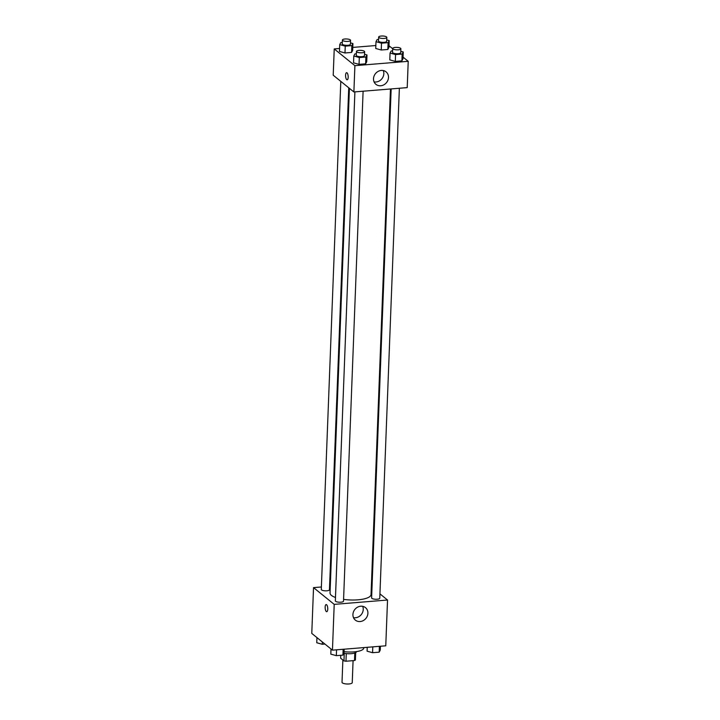 <?xml version="1.0" encoding="UTF-8"?>
<svg xmlns="http://www.w3.org/2000/svg" width="720" height="720" viewBox="0 0 720 720"><rect width="100%" height="100%" fill="white"/><g stroke="black" fill="none" stroke-linecap="round" stroke-linejoin="round"><path stroke-width="1.08" d="M342.873 660.015L342.018 682.272A5.112 1.53 2.2 0 0 347.067 684A5.112 1.53 2.2 0 0 352.233 682.668L353.079 660.654M354.798 653.022L354.501 660.537L345.978 661.23A7.65 2.295 2.2 0 1 343.962 660.897L340.659 658.215L340.767 655.299M354.501 660.537A7.65 2.295 2.2 0 0 355.392 659.961L355.671 652.626M356.49 651.6L356.49 651.609A8.172 2.457 -177.8 0 1 352.206 653.589A8.172 2.457 -177.8 0 1 343.926 653.211M346.266 653.598L345.978 661.23M344.259 653.283L343.962 660.897M344.061 651.654A15.327 4.599 2.2 0 0 363.789 647.991L363.807 647.595M379.944 593.874L387.531 600.021L385.767 645.804L332.451 650.151L311.778 633.411L313.533 587.619L321.381 586.98M329.589 586.314L330.291 586.26M349.416 88.344L330.03 593.037A20.52 6.156 2.2 0 0 335.475 597.474M343.584 599.373A20.52 6.156 2.2 0 0 371.034 594.612L390.465 88.983M387.531 600.021L334.206 604.368L313.533 587.619M371.331 586.899L372.006 587.448M354.897 91.881L335.349 600.831A4.086 1.224 2.2 0 0 339.381 602.217A4.086 1.224 2.2 0 0 343.512 601.146L363.105 91.215M340.803 81.369L321.291 589.446A4.086 1.224 2.2 0 0 325.323 590.832A4.086 1.224 2.2 0 0 329.454 589.761L348.741 87.795M399.366 88.263L379.773 598.194A4.086 1.224 -177.8 0 1 376.416 599.265A4.086 1.224 -177.8 0 1 371.88 598.347A4.086 1.224 -177.8 0 1 371.61 597.879L391.158 88.929M334.206 604.368L332.451 650.151M367.911 613.269A8.037 7.119 -51 0 1 363.303 620.577A8.037 7.119 -51 0 1 355.356 620.127A8.037 7.119 -51 0 1 354.888 609.399A8.037 7.119 -51 0 1 365.481 607.635A8.037 7.119 -51 0 1 367.911 613.269M326.745 611.694A3.573 1.269 85.3 0 1 326.322 611.541A3.573 1.269 85.3 0 1 325.152 607.653A3.573 1.269 85.3 0 1 326.16 604.566A3.573 1.269 85.3 0 1 327.717 608.022A3.573 1.269 85.3 0 1 326.736 611.694A3.573 1.269 85.3 0 1 326.322 611.541A3.573 1.269 85.3 0 1 325.152 607.653A3.573 1.269 85.3 0 1 326.16 604.566M362.673 606.33A8.037 7.119 -51 0 1 363.24 609.489A8.037 7.119 -51 0 1 353.502 617.652M403.047 57.123L408.222 61.317L407.214 87.615L353.889 91.962L333.216 75.222L334.233 48.924L339.588 48.483M352.782 47.412L375.849 45.531M364.527 54.252L366.984 54.936L366.723 61.749L365.643 63.819L359.046 64.35L353.529 62.829L353.79 56.007L354.87 53.946L356.364 53.829M386.73 39.915L389.187 40.59L388.926 47.412L387.846 49.473L381.249 50.013L375.732 48.483L375.993 41.67L377.073 39.609L378.567 39.483M408.222 61.317L354.897 65.664L334.233 48.924M388.989 45.738L392.706 48.744M350.469 42.867L352.926 43.551L352.665 50.364L351.585 52.434L344.988 52.965L339.471 51.444L339.732 44.622L340.821 42.561L342.306 42.444M400.788 51.3L403.245 51.975L402.984 58.797L401.895 60.858L395.298 61.398L389.79 59.868L390.051 53.055L391.131 50.994L392.616 50.868M354.897 65.664L353.889 91.962M388.494 77.49A8.037 7.119 -51 0 1 383.886 84.798A8.037 7.119 -51 0 1 375.939 84.348A8.037 7.119 -51 0 1 375.471 73.62A8.037 7.119 -51 0 1 386.064 71.856A8.037 7.119 -51 0 1 388.494 77.49M347.175 79.812A3.573 1.269 85.3 0 1 346.752 79.65A3.573 1.269 85.3 0 1 345.582 75.771A3.573 1.269 85.3 0 1 346.59 72.684A3.573 1.269 85.3 0 1 348.147 76.14A3.573 1.269 85.3 0 1 347.175 79.812A3.573 1.269 85.3 0 1 346.752 79.659A3.573 1.269 85.3 0 1 345.591 75.771A3.573 1.269 85.3 0 1 346.59 72.684M383.256 70.551A8.037 7.119 -51 0 1 383.823 73.71A8.037 7.119 -51 0 1 374.085 81.873M403.245 51.975L402.165 54.036L395.568 54.576L390.051 53.055M392.715 48.465L392.562 52.362A4.086 1.224 2.2 0 0 396.603 53.739A4.086 1.224 2.2 0 0 400.734 52.668L400.878 48.771A4.086 1.224 2.2 0 0 400.608 48.312A4.086 1.224 2.2 0 0 396.072 47.385A4.086 1.224 2.2 0 0 392.715 48.465A4.086 1.224 2.2 0 0 396.747 49.842A4.086 1.224 2.2 0 0 400.878 48.771M402.984 58.797L401.895 60.858L395.298 61.398L389.79 59.868M402.165 54.036L401.895 60.858M395.568 54.576L395.298 61.398M366.984 54.936L365.904 56.997L359.307 57.537L353.79 56.007M356.454 51.417L356.301 55.314A4.086 1.224 2.2 0 0 360.342 56.7A4.086 1.224 2.2 0 0 364.473 55.629L364.626 51.732A4.086 1.224 2.2 0 0 364.347 51.264A4.086 1.224 2.2 0 0 359.811 50.337A4.086 1.224 2.2 0 0 356.454 51.417A4.086 1.224 2.2 0 0 360.486 52.803A4.086 1.224 2.2 0 0 364.626 51.732M366.723 61.749L365.643 63.819L359.046 64.35L353.529 62.829M365.904 56.997L365.643 63.819M359.307 57.537L359.046 64.35M389.187 40.59L388.107 42.651L381.51 43.191L375.993 41.67M378.657 37.08L378.504 40.977A4.086 1.224 2.2 0 0 382.545 42.354A4.086 1.224 2.2 0 0 386.676 41.283L386.829 37.386A4.086 1.224 2.2 0 0 386.55 36.927A4.086 1.224 2.2 0 0 382.014 36A4.086 1.224 2.2 0 0 378.657 37.08A4.086 1.224 2.2 0 0 382.689 38.457A4.086 1.224 2.2 0 0 386.829 37.386M388.926 47.412L387.846 49.473L381.249 50.013L375.732 48.483M388.107 42.651L387.846 49.473M381.51 43.191L381.249 50.013M352.926 43.551L351.846 45.612L345.249 46.152L339.732 44.622M342.396 40.032L342.243 43.929A4.086 1.224 2.2 0 0 346.284 45.315A4.086 1.224 2.2 0 0 350.415 44.244L350.568 40.347A4.086 1.224 2.2 0 0 350.289 39.879A4.086 1.224 2.2 0 0 345.753 38.952A4.086 1.224 2.2 0 0 342.396 40.032A4.086 1.224 2.2 0 0 346.437 41.418A4.086 1.224 2.2 0 0 350.568 40.347M352.665 50.364L351.585 52.434L344.988 52.965L339.471 51.444M351.846 45.612L351.585 52.434M345.249 46.152L344.988 52.965M380.412 646.236L380.268 650.106L379.179 652.167L372.582 652.698L367.074 651.177L367.218 647.316M379.404 646.326L379.179 652.167M372.807 646.857L372.582 652.698M344.151 649.197L344.007 653.058L342.927 655.119L336.33 655.659L330.813 654.129L331.011 648.99M343.152 649.278L342.927 655.119M336.555 649.818L336.33 655.659M324.927 644.058L322.272 644.274L316.755 642.744L316.953 637.605M322.353 641.979L322.272 644.274"/></g></svg>
